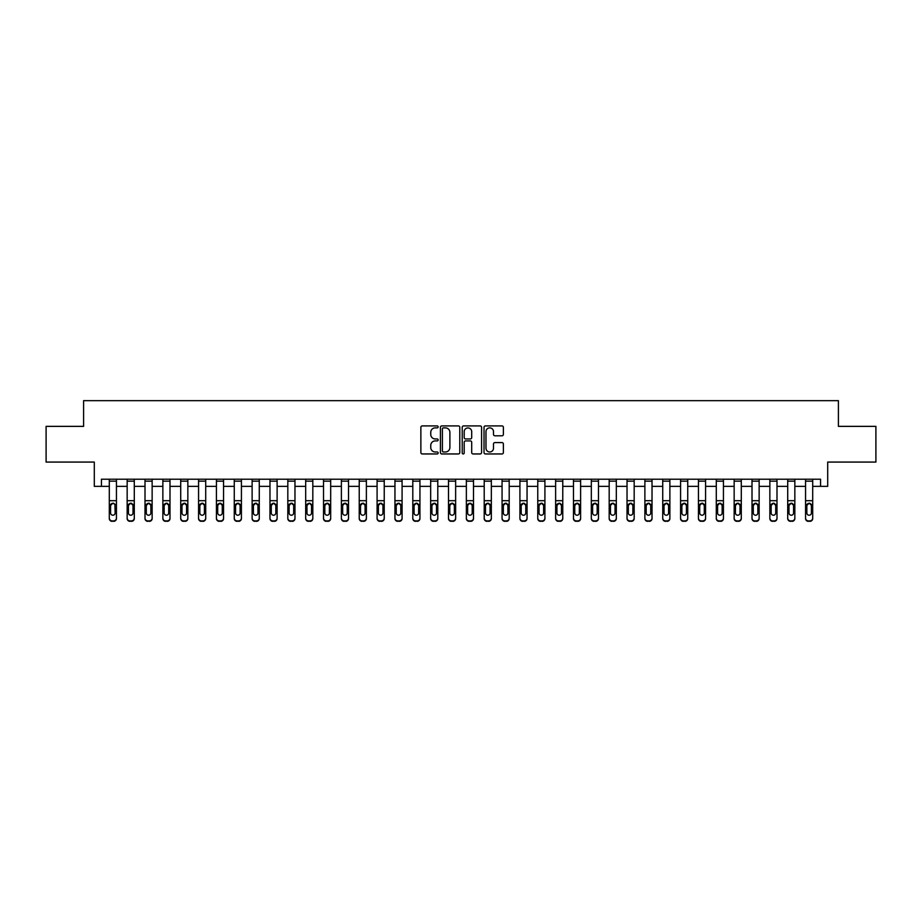 <?xml version="1.0" encoding="UTF-8"?>
<svg xmlns="http://www.w3.org/2000/svg" width="922" height="922" viewBox="0 0 922 922"><rect width="100%" height="100%" fill="white"/><g stroke="black" fill="none" stroke-linecap="round" stroke-linejoin="round"><path stroke-width="1.38" d="M438.146 426.898A0.98 0.98 0 0 0 437.166 425.918L422.276 425.918A1.406 1.406 0 0 0 420.87 427.312L420.87 452.552A1.406 1.406 0 0 0 422.276 453.958L437.166 453.958A0.98 0.98 0 0 0 438.146 452.967A0.98 0.98 0 0 0 437.166 451.987L435.242 451.987A4.483 4.483 0 0 1 430.758 447.504L430.758 445.407A4.483 4.483 0 0 1 435.242 440.912L437.166 440.912A0.98 0.98 0 0 0 438.146 439.932A0.98 0.98 0 0 0 437.166 438.953L435.242 438.953A4.483 4.483 0 0 1 430.758 434.469L430.758 432.36A4.483 4.483 0 0 1 435.242 427.877L437.166 427.877A0.98 0.98 0 0 0 438.146 426.898M501.971 435.795A1.406 1.406 0 0 0 503.377 434.4L503.377 427.312A1.406 1.406 0 0 0 501.971 425.918L485.433 425.918A1.406 1.406 0 0 0 484.027 427.312L484.027 452.552A1.406 1.406 0 0 0 485.433 453.958L501.971 453.958A1.406 1.406 0 0 0 503.377 452.552L503.377 444.001A1.406 1.406 0 0 0 501.971 442.595L494.895 442.595A1.406 1.406 0 0 0 493.489 444.001L493.489 448.242A3.746 3.746 0 0 1 489.743 451.987A3.746 3.746 0 0 1 485.986 448.242L485.986 431.623A3.746 3.746 0 0 1 489.743 427.877A3.746 3.746 0 0 1 493.489 431.623L493.489 434.4A1.406 1.406 0 0 0 494.895 435.795L501.971 435.795M101.443 486.355L101.443 479.21L820.557 479.21L820.557 486.355L827.702 486.355L827.702 462.072L875.9 462.072L875.9 426.367L838.409 426.367L838.409 400.655L83.591 400.655L83.591 426.367L46.1 426.367L46.1 462.072L94.298 462.072L94.298 486.355L109.303 486.355M459.778 427.312A1.406 1.406 0 0 0 458.372 425.918L441.834 425.918A1.406 1.406 0 0 0 440.428 427.312L440.428 452.552A1.406 1.406 0 0 0 441.834 453.958L458.372 453.958A1.406 1.406 0 0 0 459.778 452.552L459.778 427.312M463.628 425.918L480.166 425.918A1.406 1.406 0 0 1 481.572 427.312L481.572 452.552A1.406 1.406 0 0 1 480.166 453.958L473.09 453.958A1.406 1.406 0 0 1 471.695 452.552L471.695 442.318A1.406 1.406 0 0 0 470.289 440.912L465.587 440.912A1.406 1.406 0 0 0 464.192 442.318L464.192 452.967A0.98 0.98 0 0 1 463.213 453.958A0.98 0.98 0 0 1 462.222 452.967L462.222 427.312A1.406 1.406 0 0 1 463.628 425.918M116.437 486.355L127.155 486.355M134.289 486.355L145.008 486.355M152.142 486.355L162.86 486.355M169.994 486.355L180.712 486.355M187.846 486.355L198.564 486.355M205.71 486.355L216.416 486.355M223.562 486.355L234.269 486.355M241.414 486.355L252.121 486.355M259.266 486.355L269.973 486.355M277.119 486.355L287.825 486.355M294.971 486.355L305.678 486.355M312.823 486.355L323.53 486.355M330.675 486.355L341.382 486.355M348.528 486.355L359.234 486.355M366.38 486.355L377.086 486.355M384.232 486.355L394.95 486.355M402.084 486.355L412.802 486.355M419.936 486.355L430.655 486.355M437.789 486.355L448.507 486.355M455.641 486.355L466.359 486.355M473.493 486.355L484.211 486.355M491.345 486.355L502.064 486.355M509.198 486.355L519.916 486.355M527.05 486.355L537.768 486.355M544.914 486.355L555.62 486.355M562.766 486.355L573.472 486.355M580.618 486.355L591.325 486.355M598.47 486.355L609.177 486.355M616.322 486.355L627.029 486.355M634.175 486.355L644.881 486.355M652.027 486.355L662.734 486.355M669.879 486.355L680.586 486.355M687.731 486.355L698.438 486.355M705.584 486.355L716.29 486.355M723.436 486.355L734.154 486.355M741.288 486.355L752.006 486.355M759.14 486.355L769.858 486.355M776.992 486.355L787.711 486.355M794.845 486.355L805.563 486.355M812.697 486.355L820.557 486.355M443.367 427.877A0.98 0.98 0 0 0 442.387 428.857L442.387 451.008A0.98 0.98 0 0 0 443.367 451.987L445.407 451.987A4.483 4.483 0 0 0 449.89 447.504L449.89 432.36A4.483 4.483 0 0 0 445.407 427.877L443.367 427.877M471.695 431.692A3.746 3.746 0 0 0 467.938 427.946A3.746 3.746 0 0 0 464.192 431.692L464.192 437.547A1.406 1.406 0 0 0 465.587 438.953L470.289 438.953A1.406 1.406 0 0 0 471.695 437.547L471.695 431.692M109.303 479.21L109.303 518.06A2.858 2.835 -0 0 0 112.15 520.895L113.579 520.895A2.858 2.835 -0 0 0 116.437 518.06L116.437 518.51A2.858 2.835 180 0 1 113.579 521.345L113.579 520.895M116.437 504.83L116.437 518.51M110.582 512.955L110.582 505.44L110.582 512.955A2.282 2.27 180 0 0 112.864 515.225A2.282 2.27 180 0 0 115.158 512.955A2.282 2.27 180 0 1 112.864 515.225M111.677 503.481L110.582 505.44L112.864 503.135L114.904 504.38L115.158 512.955M114.063 503.47L112.864 503.135M116.437 479.21L116.437 518.06M112.15 520.895L113.579 521.345M112.15 521.345A2.858 2.835 180 0 1 109.303 518.51M127.155 479.21L127.155 518.06A2.858 2.835 0 0 0 130.014 520.895L131.431 520.895A2.858 2.835 0 0 0 134.289 518.06L134.289 518.51A2.858 2.835 180 0 1 131.431 521.345L131.431 520.895M134.289 504.83L134.289 518.51M133.01 513.404L133.01 512.955A2.282 2.27 180 0 1 130.728 515.225A2.282 2.27 180 0 1 128.435 512.955L128.435 505.44L128.435 512.955A2.282 2.27 180 0 0 130.728 515.225M131.915 503.47L130.728 503.135L133.01 505.256M129.529 503.481L128.435 505.44L130.728 503.135M145.008 479.21L145.008 518.06A2.858 2.835 0 0 0 147.866 520.895L149.295 520.895A2.858 2.835 0 0 0 152.142 518.06L152.142 518.51A2.858 2.835 180 0 1 149.295 521.345L149.295 520.895M152.142 504.83L152.142 518.51M150.862 513.404L150.862 512.955A2.282 2.27 180 0 1 148.58 515.225A2.282 2.27 180 0 1 146.287 512.955L146.287 505.44L146.287 512.955A2.282 2.27 180 0 0 148.58 515.225M149.767 503.47L148.58 503.135L150.862 505.256M147.382 503.481L146.287 505.44L148.58 503.135M162.86 479.21L162.86 518.06A2.858 2.835 0 0 0 165.718 520.895L167.147 520.895A2.858 2.835 0 0 0 169.994 518.06L169.994 518.51A2.858 2.835 180 0 1 167.147 521.345L167.147 520.895M169.994 504.83L169.994 518.51M168.714 513.404L168.714 512.955A2.282 2.27 180 0 1 166.433 515.225A2.282 2.27 180 0 1 164.139 512.955L164.139 505.44L164.139 512.955A2.282 2.27 180 0 0 166.433 515.225M167.62 503.47L166.433 503.135L168.714 505.256M165.234 503.481L164.139 505.44L166.433 503.135M134.289 479.21L134.289 518.06M130.014 520.895L131.431 521.345M130.014 521.345A2.858 2.835 180 0 1 127.155 518.51M133.01 505.44L133.01 512.955M152.142 479.21L152.142 518.06M147.866 520.895L149.295 521.345M147.866 521.345A2.858 2.835 180 0 1 145.008 518.51M150.862 505.44L150.862 512.955M169.994 479.21L169.994 518.06M165.718 520.895L167.147 521.345M165.718 521.345A2.858 2.835 180 0 1 162.86 518.51M168.714 505.44L168.714 512.955M180.712 479.21L180.712 518.06A2.858 2.835 0 0 0 183.57 520.895L184.999 520.895A2.858 2.835 0 0 0 187.846 518.06L187.846 518.51A2.858 2.835 180 0 1 184.999 521.345L184.999 520.895M187.846 504.83L187.846 518.51M186.567 513.404L186.567 512.955A2.282 2.27 180 0 1 184.285 515.225A2.282 2.27 180 0 1 181.991 512.955L181.991 505.44L181.991 512.955A2.282 2.27 180 0 0 184.285 515.225M185.472 503.47L184.285 503.135L186.567 505.256M183.086 503.481L181.991 505.44L184.285 503.135M187.846 479.21L187.846 518.06M183.57 520.895L184.999 521.345M183.57 521.345A2.858 2.835 180 0 1 180.712 518.51M186.567 505.44L186.567 512.955M198.564 479.21L198.564 518.06A2.858 2.835 0 0 0 201.422 520.895L202.852 520.895A2.858 2.835 0 0 0 205.71 518.06L205.71 518.51A2.858 2.835 180 0 1 202.852 521.345L202.852 520.895M205.71 504.83L205.71 518.51M204.419 513.404L204.419 512.955A2.282 2.27 180 0 1 202.137 515.225A2.282 2.27 180 0 1 199.844 512.955L199.844 505.44L199.844 512.955A2.282 2.27 180 0 0 202.137 515.225M203.324 503.47L202.137 503.135L204.419 505.256M200.938 503.481L199.844 505.44L202.137 503.135M216.416 479.21L216.416 518.06A2.858 2.835 0 0 0 219.275 520.895L220.704 520.895A2.858 2.835 0 0 0 223.562 518.06L223.562 518.51A2.858 2.835 180 0 1 220.704 521.345L220.704 520.895M223.562 504.83L223.562 518.51M222.271 513.404L222.271 512.955A2.282 2.27 180 0 1 219.989 515.225A2.282 2.27 180 0 1 217.707 512.955L217.707 505.44L217.707 512.955A2.282 2.27 180 0 0 219.989 515.225M221.176 503.47L219.989 503.135L222.271 505.256M218.791 503.481L217.707 505.44L219.989 503.135M234.269 479.21L234.269 518.06A2.858 2.835 0 0 0 237.127 520.895L238.556 520.895A2.858 2.835 0 0 0 241.414 518.06L241.414 518.51A2.858 2.835 180 0 1 238.556 521.345L238.556 520.895M241.414 504.83L241.414 518.51M240.123 513.404L240.123 512.955A2.282 2.27 180 0 1 237.841 515.225A2.282 2.27 180 0 1 235.559 512.955L235.559 505.44L235.559 512.955A2.282 2.27 180 0 0 237.841 515.225M239.029 503.47L237.841 503.135L240.123 505.256M236.643 503.481L235.559 505.44L237.841 503.135M252.121 479.21L252.121 518.06A2.858 2.835 0 0 0 254.979 520.895L256.408 520.895A2.858 2.835 0 0 0 259.266 518.06L259.266 518.51A2.858 2.835 180 0 1 256.408 521.345L256.408 520.895M259.266 504.83L259.266 518.51M257.976 513.404L257.976 512.955A2.282 2.27 180 0 1 255.694 515.225A2.282 2.27 180 0 1 253.412 512.955L253.412 505.44L253.412 512.955A2.282 2.27 180 0 0 255.694 515.225M256.881 503.47L255.694 503.135L257.976 505.256M254.495 503.481L253.412 505.44L255.694 503.135M269.973 479.21L269.973 518.06A2.858 2.835 0 0 0 272.831 520.895L274.26 520.895A2.858 2.835 0 0 0 277.119 518.06L277.119 518.51A2.858 2.835 180 0 1 274.26 521.345L274.26 520.895M277.119 504.83L277.119 518.51M275.828 513.404L275.828 512.955A2.282 2.27 180 0 1 273.546 515.225A2.282 2.27 180 0 1 271.264 512.955L271.264 505.44L271.264 512.955A2.282 2.27 180 0 0 273.546 515.225M274.733 503.47L273.546 503.135L275.828 505.256M272.347 503.481L271.264 505.44L273.546 503.135M205.71 479.21L205.71 518.06M201.422 520.895L202.852 521.345M201.422 521.345A2.858 2.835 180 0 1 198.564 518.51M204.419 505.44L204.419 512.955M223.562 479.21L223.562 518.06M219.275 520.895L220.704 521.345M219.275 521.345A2.858 2.835 180 0 1 216.416 518.51M222.271 505.44L222.271 512.955M241.414 479.21L241.414 518.06M237.127 520.895L238.556 521.345M237.127 521.345A2.858 2.835 180 0 1 234.269 518.51M240.123 505.44L240.123 512.955M259.266 479.21L259.266 518.06M254.979 520.895L256.408 521.345M254.979 521.345A2.858 2.835 180 0 1 252.121 518.51M257.976 505.44L257.976 512.955M277.119 479.21L277.119 518.06M272.831 520.895L274.26 521.345M272.831 521.345A2.858 2.835 180 0 1 269.973 518.51M275.828 505.44L275.828 512.955M287.825 479.21L287.825 518.06A2.858 2.835 0 0 0 290.684 520.895L292.113 520.895A2.858 2.835 0 0 0 294.971 518.06L294.971 518.51A2.858 2.835 180 0 1 292.113 521.345L292.113 520.895M294.971 504.83L294.971 518.51M293.68 513.404L293.68 512.955A2.282 2.27 180 0 1 291.398 515.225A2.282 2.27 180 0 1 289.116 512.955L289.116 505.44L289.116 512.955A2.282 2.27 180 0 0 291.398 515.225M292.585 503.47L291.398 503.135L293.68 505.256M290.211 503.481L289.116 505.44L291.398 503.135M294.971 479.21L294.971 518.06M290.684 520.895L292.113 521.345M290.684 521.345A2.858 2.835 180 0 1 287.825 518.51M293.68 505.44L293.68 512.955M305.678 479.21L305.678 518.06A2.858 2.835 0 0 0 308.536 520.895L309.965 520.895A2.858 2.835 0 0 0 312.823 518.06L312.823 518.51A2.858 2.835 180 0 1 309.965 521.345L309.965 520.895M312.823 504.83L312.823 518.51M311.532 513.404L311.532 512.955A2.282 2.27 180 0 1 309.25 515.225A2.282 2.27 180 0 1 306.968 512.955L306.968 505.44L306.968 512.955A2.282 2.27 180 0 0 309.25 515.225M310.437 503.47L309.25 503.135L311.532 505.256M308.063 503.481L306.968 505.44L309.25 503.135M312.823 479.21L312.823 518.06M308.536 520.895L309.965 521.345M308.536 521.345A2.858 2.835 180 0 1 305.678 518.51M311.532 505.44L311.532 512.955M323.53 479.21L323.53 518.06A2.858 2.835 0 0 0 326.388 520.895L327.817 520.895A2.858 2.835 0 0 0 330.675 518.06L330.675 518.51A2.858 2.835 180 0 1 327.817 521.345L327.817 520.895M330.675 504.83L330.675 518.51M329.385 513.404L329.385 512.955A2.282 2.27 180 0 1 327.103 515.225A2.282 2.27 180 0 1 324.821 512.955L324.821 505.44L324.821 512.955A2.282 2.27 180 0 0 327.103 515.225M328.29 503.47L327.103 503.135L329.385 505.256M325.915 503.481L324.821 505.44L327.103 503.135M330.675 479.21L330.675 518.06M326.388 520.895L327.817 521.345M326.388 521.345A2.858 2.835 180 0 1 323.53 518.51M329.385 505.44L329.385 512.955M341.382 479.21L341.382 518.06A2.858 2.835 0 0 0 344.24 520.895L345.669 520.895A2.858 2.835 0 0 0 348.528 518.06L348.528 518.51A2.858 2.835 180 0 1 345.669 521.345L345.669 520.895M348.528 504.83L348.528 518.51M347.237 513.404L347.237 512.955A2.282 2.27 180 0 1 344.955 515.225A2.282 2.27 180 0 1 342.673 512.955L342.673 505.44L342.673 512.955A2.282 2.27 180 0 0 344.955 515.225M346.142 503.47L344.955 503.135L347.237 505.256M343.768 503.481L342.673 505.44L344.955 503.135M348.528 479.21L348.528 518.06M344.24 520.895L345.669 521.345M344.24 521.345A2.858 2.835 180 0 1 341.382 518.51M347.237 505.44L347.237 512.955M359.234 479.21L359.234 518.06A2.858 2.835 0 0 0 362.092 520.895L363.522 520.895A2.858 2.835 0 0 0 366.38 518.06L366.38 518.51A2.858 2.835 180 0 1 363.522 521.345L363.522 520.895M366.38 504.83L366.38 518.51M365.089 513.404L365.089 512.955A2.282 2.27 180 0 1 362.807 515.225A2.282 2.27 180 0 1 360.525 512.955L360.525 505.44L360.525 512.955A2.282 2.27 180 0 0 362.807 515.225M363.994 503.47L362.807 503.135L365.089 505.256M361.62 503.481L360.525 505.44L362.807 503.135M366.38 479.21L366.38 518.06M362.092 520.895L363.522 521.345M362.092 521.345A2.858 2.835 180 0 1 359.234 518.51M365.089 505.44L365.089 512.955M377.086 479.21L377.086 518.06A2.858 2.835 0 0 0 379.945 520.895L381.374 520.895A2.858 2.835 0 0 0 384.232 518.06L384.232 518.51A2.858 2.835 180 0 1 381.374 521.345L381.374 520.895M384.232 504.83L384.232 518.51M382.953 513.404L382.953 512.955A2.282 2.27 180 0 1 380.659 515.225A2.282 2.27 180 0 1 378.377 512.955L378.377 505.44L378.377 512.955A2.282 2.27 180 0 0 380.659 515.225M381.846 503.47L380.659 503.135L382.953 505.256M379.472 503.481L378.377 505.44L380.659 503.135M384.232 479.21L384.232 518.06M379.945 520.895L381.374 521.345M379.945 521.345A2.858 2.835 180 0 1 377.086 518.51M382.953 505.44L382.953 512.955M394.95 479.21L394.95 518.06A2.858 2.835 0 0 0 397.797 520.895L399.226 520.895A2.858 2.835 0 0 0 402.084 518.06L402.084 518.51A2.858 2.835 180 0 1 399.226 521.345L399.226 520.895M402.084 504.83L402.084 518.51M400.805 513.404L400.805 512.955A2.282 2.27 180 0 1 398.511 515.225A2.282 2.27 180 0 1 396.23 512.955L396.23 505.44L396.23 512.955A2.282 2.27 180 0 0 398.511 515.225M399.71 503.47L398.511 503.135L400.805 505.256M397.324 503.481L396.23 505.44L398.511 503.135M412.802 479.21L412.802 518.06A2.858 2.835 0 0 0 415.649 520.895L417.078 520.895A2.858 2.835 0 0 0 419.936 518.06L419.936 518.51A2.858 2.835 180 0 1 417.078 521.345L417.078 520.895M419.936 504.83L419.936 518.51M418.657 513.404L418.657 512.955A2.282 2.27 180 0 1 416.364 515.225A2.282 2.27 180 0 1 414.082 512.955L414.082 505.44L414.082 512.955A2.282 2.27 180 0 0 416.364 515.225M417.562 503.47L416.364 503.135L418.657 505.256M415.177 503.481L414.082 505.44L416.364 503.135M430.655 479.21L430.655 518.06A2.858 2.835 0 0 0 433.501 520.895L434.93 520.895A2.858 2.835 0 0 0 437.789 518.06L437.789 518.51A2.858 2.835 180 0 1 434.93 521.345L434.93 520.895M437.789 504.83L437.789 518.51M436.509 513.404L436.509 512.955A2.282 2.27 180 0 1 434.216 515.225A2.282 2.27 180 0 1 431.934 512.955L431.934 505.44L431.934 512.955A2.282 2.27 180 0 0 434.216 515.225M435.415 503.47L434.216 503.135L436.509 505.256M433.029 503.481L431.934 505.44L434.216 503.135M448.507 479.21L448.507 518.06A2.858 2.835 0 0 0 451.365 520.895L452.783 520.895A2.858 2.835 0 0 0 455.641 518.06L455.641 518.51A2.858 2.835 180 0 1 452.783 521.345L452.783 520.895M455.641 504.83L455.641 518.51M454.362 513.404L454.362 512.955A2.282 2.27 180 0 1 452.068 515.225A2.282 2.27 180 0 1 449.786 512.955L449.786 505.44L449.786 512.955A2.282 2.27 180 0 0 452.068 515.225M453.267 503.47L452.068 503.135L454.362 505.256M450.881 503.481L449.786 505.44L452.068 503.135M466.359 479.21L466.359 518.06A2.858 2.835 0 0 0 469.217 520.895L470.635 520.895A2.858 2.835 0 0 0 473.493 518.06L473.493 518.51A2.858 2.835 180 0 1 470.635 521.345L470.635 520.895M473.493 504.83L473.493 518.51M472.214 513.404L472.214 512.955A2.282 2.27 180 0 1 469.932 515.225A2.282 2.27 180 0 1 467.638 512.955L467.638 505.44L467.638 512.955A2.282 2.27 180 0 0 469.932 515.225M471.119 503.47L469.932 503.135L472.214 505.256M468.733 503.481L467.638 505.44L469.932 503.135M484.211 479.21L484.211 518.06A2.858 2.835 0 0 0 487.07 520.895L488.499 520.895A2.858 2.835 0 0 0 491.345 518.06L491.345 518.51A2.858 2.835 180 0 1 488.499 521.345L488.499 520.895M491.345 504.83L491.345 518.51M490.066 513.404L490.066 512.955A2.282 2.27 180 0 1 487.784 515.225A2.282 2.27 180 0 1 485.491 512.955L485.491 505.44L485.491 512.955A2.282 2.27 180 0 0 487.784 515.225M488.971 503.47L487.784 503.135L490.066 505.256M486.586 503.481L485.491 505.44L487.784 503.135M502.064 479.21L502.064 518.06A2.858 2.835 0 0 0 504.922 520.895L506.351 520.895A2.858 2.835 0 0 0 509.198 518.06L509.198 518.51A2.858 2.835 180 0 1 506.351 521.345L506.351 520.895M509.198 504.83L509.198 518.51M507.918 513.404L507.918 512.955A2.282 2.27 180 0 1 505.636 515.225A2.282 2.27 180 0 1 503.343 512.955L503.343 505.44L503.343 512.955A2.282 2.27 180 0 0 505.636 515.225M506.823 503.47L505.636 503.135L507.918 505.256M504.438 503.481L503.343 505.44L505.636 503.135M519.916 479.21L519.916 518.06A2.858 2.835 0 0 0 522.774 520.895L524.203 520.895A2.858 2.835 0 0 0 527.05 518.06L527.05 518.51A2.858 2.835 180 0 1 524.203 521.345L524.203 520.895M527.05 504.83L527.05 518.51M525.77 513.404L525.77 512.955A2.282 2.27 180 0 1 523.489 515.225A2.282 2.27 180 0 1 521.195 512.955L521.195 505.44L521.195 512.955A2.282 2.27 180 0 0 523.489 515.225M524.676 503.47L523.489 503.135L525.77 505.256M522.29 503.481L521.195 505.44L523.489 503.135M537.768 479.21L537.768 518.06A2.858 2.835 0 0 0 540.626 520.895L542.055 520.895A2.858 2.835 0 0 0 544.914 518.06L544.914 518.51A2.858 2.835 180 0 1 542.055 521.345L542.055 520.895M544.914 504.83L544.914 518.51M543.623 513.404L543.623 512.955A2.282 2.27 180 0 1 541.341 515.225A2.282 2.27 180 0 1 539.047 512.955L539.047 505.44L539.047 512.955A2.282 2.27 180 0 0 541.341 515.225M542.528 503.47L541.341 503.135L543.623 505.256M540.142 503.481L539.047 505.44L541.341 503.135M555.62 479.21L555.62 518.06A2.858 2.835 0 0 0 558.478 520.895L559.908 520.895A2.858 2.835 0 0 0 562.766 518.06L562.766 518.51A2.858 2.835 180 0 1 559.908 521.345L559.908 520.895M562.766 504.83L562.766 518.51M561.475 513.404L561.475 512.955A2.282 2.27 180 0 1 559.193 515.225A2.282 2.27 180 0 1 556.911 512.955L556.911 505.44L556.911 512.955A2.282 2.27 180 0 0 559.193 515.225M560.38 503.47L559.193 503.135L561.475 505.256M557.994 503.481L556.911 505.44L559.193 503.135M573.472 479.21L573.472 518.06A2.858 2.835 0 0 0 576.331 520.895L577.76 520.895A2.858 2.835 0 0 0 580.618 518.06L580.618 518.51A2.858 2.835 180 0 1 577.76 521.345L577.76 520.895M580.618 504.83L580.618 518.51M579.327 513.404L579.327 512.955A2.282 2.27 180 0 1 577.045 515.225A2.282 2.27 180 0 1 574.763 512.955L574.763 505.44L574.763 512.955A2.282 2.27 180 0 0 577.045 515.225M578.232 503.47L577.045 503.135L579.327 505.256M575.847 503.481L574.763 505.44L577.045 503.135M591.325 479.21L591.325 518.06A2.858 2.835 0 0 0 594.183 520.895L595.612 520.895A2.858 2.835 0 0 0 598.47 518.06L598.47 518.51A2.858 2.835 180 0 1 595.612 521.345L595.612 520.895M598.47 504.83L598.47 518.51M597.179 513.404L597.179 512.955A2.282 2.27 180 0 1 594.897 515.225A2.282 2.27 180 0 1 592.616 512.955L592.616 505.44L592.616 512.955A2.282 2.27 180 0 0 594.897 515.225M596.085 503.47L594.897 503.135L597.179 505.256M593.699 503.481L592.616 505.44L594.897 503.135M609.177 479.21L609.177 518.06A2.858 2.835 0 0 0 612.035 520.895L613.464 520.895A2.858 2.835 0 0 0 616.322 518.06L616.322 518.51A2.858 2.835 180 0 1 613.464 521.345L613.464 520.895M616.322 504.83L616.322 518.51M615.032 513.404L615.032 512.955A2.282 2.27 180 0 1 612.75 515.225A2.282 2.27 180 0 1 610.468 512.955L610.468 505.44L610.468 512.955A2.282 2.27 180 0 0 612.75 515.225M613.937 503.47L612.75 503.135L615.032 505.256M611.551 503.481L610.468 505.44L612.75 503.135M627.029 479.21L627.029 518.06A2.858 2.835 0 0 0 629.887 520.895L631.316 520.895A2.858 2.835 0 0 0 634.175 518.06L634.175 518.51A2.858 2.835 180 0 1 631.316 521.345L631.316 520.895M634.175 504.83L634.175 518.51M632.884 513.404L632.884 512.955A2.282 2.27 180 0 1 630.602 515.225A2.282 2.27 180 0 1 628.32 512.955L628.32 505.44L628.32 512.955A2.282 2.27 180 0 0 630.602 515.225M631.789 503.47L630.602 503.135L632.884 505.256M629.415 503.481L628.32 505.44L630.602 503.135M644.881 479.21L644.881 518.06A2.858 2.835 0 0 0 647.74 520.895L649.169 520.895A2.858 2.835 0 0 0 652.027 518.06L652.027 518.51A2.858 2.835 180 0 1 649.169 521.345L649.169 520.895M652.027 504.83L652.027 518.51M650.736 513.404L650.736 512.955A2.282 2.27 180 0 1 648.454 515.225A2.282 2.27 180 0 1 646.172 512.955L646.172 505.44L646.172 512.955A2.282 2.27 180 0 0 648.454 515.225M649.641 503.47L648.454 503.135L650.736 505.256M647.267 503.481L646.172 505.44L648.454 503.135M662.734 479.21L662.734 518.06A2.858 2.835 0 0 0 665.592 520.895L667.021 520.895A2.858 2.835 0 0 0 669.879 518.06L669.879 518.51A2.858 2.835 180 0 1 667.021 521.345L667.021 520.895M669.879 504.83L669.879 518.51M668.588 513.404L668.588 512.955A2.282 2.27 180 0 1 666.306 515.225A2.282 2.27 180 0 1 664.024 512.955L664.024 505.44L664.024 512.955A2.282 2.27 180 0 0 666.306 515.225M667.493 503.47L666.306 503.135L668.588 505.256M665.119 503.481L664.024 505.44L666.306 503.135M680.586 479.21L680.586 518.06A2.858 2.835 0 0 0 683.444 520.895L684.873 520.895A2.858 2.835 0 0 0 687.731 518.06L687.731 518.51A2.858 2.835 180 0 1 684.873 521.345L684.873 520.895M687.731 504.83L687.731 518.51M686.441 513.404L686.441 512.955A2.282 2.27 180 0 1 684.159 515.225A2.282 2.27 180 0 1 681.877 512.955L681.877 505.44L681.877 512.955A2.282 2.27 180 0 0 684.159 515.225M685.346 503.47L684.159 503.135L686.441 505.256M682.972 503.481L681.877 505.44L684.159 503.135M698.438 479.21L698.438 518.06A2.858 2.835 0 0 0 701.296 520.895L702.725 520.895A2.858 2.835 0 0 0 705.584 518.06L705.584 518.51A2.858 2.835 180 0 1 702.725 521.345L702.725 520.895M705.584 504.83L705.584 518.51M704.293 513.404L704.293 512.955A2.282 2.27 180 0 1 702.011 515.225A2.282 2.27 180 0 1 699.729 512.955L699.729 505.44L699.729 512.955A2.282 2.27 180 0 0 702.011 515.225M703.198 503.47L702.011 503.135L704.293 505.256M700.824 503.481L699.729 505.44L702.011 503.135M402.084 479.21L402.084 518.06M397.797 520.895L399.226 521.345M397.797 521.345A2.858 2.835 180 0 1 394.95 518.51M400.805 505.44L400.805 512.955M419.936 479.21L419.936 518.06M415.649 520.895L417.078 521.345M415.649 521.345A2.858 2.835 180 0 1 412.802 518.51M418.657 505.44L418.657 512.955M437.789 479.21L437.789 518.06M433.501 520.895L434.93 521.345M433.501 521.345A2.858 2.835 180 0 1 430.655 518.51M436.509 505.44L436.509 512.955M455.641 479.21L455.641 518.06M451.365 520.895L452.783 521.345M451.365 521.345A2.858 2.835 180 0 1 448.507 518.51M454.362 505.44L454.362 512.955M473.493 479.21L473.493 518.06M469.217 520.895L470.635 521.345M469.217 521.345A2.858 2.835 180 0 1 466.359 518.51M472.214 505.44L472.214 512.955M491.345 479.21L491.345 518.06M487.07 520.895L488.499 521.345M487.07 521.345A2.858 2.835 180 0 1 484.211 518.51M490.066 505.44L490.066 512.955M509.198 479.21L509.198 518.06M504.922 520.895L506.351 521.345M504.922 521.345A2.858 2.835 180 0 1 502.064 518.51M507.918 505.44L507.918 512.955M527.05 479.21L527.05 518.06M522.774 520.895L524.203 521.345M522.774 521.345A2.858 2.835 180 0 1 519.916 518.51M525.77 505.44L525.77 512.955M544.914 479.21L544.914 518.06M540.626 520.895L542.055 521.345M540.626 521.345A2.858 2.835 180 0 1 537.768 518.51M543.623 505.44L543.623 512.955M562.766 479.21L562.766 518.06M558.478 520.895L559.908 521.345M558.478 521.345A2.858 2.835 180 0 1 555.62 518.51M561.475 505.44L561.475 512.955M580.618 479.21L580.618 518.06M576.331 520.895L577.76 521.345M576.331 521.345A2.858 2.835 180 0 1 573.472 518.51M579.327 505.44L579.327 512.955M598.47 479.21L598.47 518.06M594.183 520.895L595.612 521.345M594.183 521.345A2.858 2.835 180 0 1 591.325 518.51M597.179 505.44L597.179 512.955M616.322 479.21L616.322 518.06M612.035 520.895L613.464 521.345M612.035 521.345A2.858 2.835 180 0 1 609.177 518.51M615.032 505.44L615.032 512.955M634.175 479.21L634.175 518.06M629.887 520.895L631.316 521.345M629.887 521.345A2.858 2.835 180 0 1 627.029 518.51M632.884 505.44L632.884 512.955M652.027 479.21L652.027 518.06M647.74 520.895L649.169 521.345M647.74 521.345A2.858 2.835 180 0 1 644.881 518.51M650.736 505.44L650.736 512.955M669.879 479.21L669.879 518.06M665.592 520.895L667.021 521.345M665.592 521.345A2.858 2.835 180 0 1 662.734 518.51M668.588 505.44L668.588 512.955M687.731 479.21L687.731 518.06M683.444 520.895L684.873 521.345M683.444 521.345A2.858 2.835 180 0 1 680.586 518.51M686.441 505.44L686.441 512.955M705.584 479.21L705.584 518.06M701.296 520.895L702.725 521.345M701.296 521.345A2.858 2.835 180 0 1 698.438 518.51M704.293 505.44L704.293 512.955M716.29 479.21L716.29 518.06A2.858 2.835 0 0 0 719.148 520.895L720.578 520.895A2.858 2.835 0 0 0 723.436 518.06L723.436 518.51A2.858 2.835 180 0 1 720.578 521.345L720.578 520.895M723.436 504.83L723.436 518.51M722.157 513.404L722.157 512.955A2.282 2.27 180 0 1 719.863 515.225A2.282 2.27 180 0 1 717.581 512.955L717.581 505.44L717.581 512.955A2.282 2.27 180 0 0 719.863 515.225M721.05 503.47L719.863 503.135L722.157 505.256M718.676 503.481L717.581 505.44L719.863 503.135M723.436 479.21L723.436 518.06M719.148 520.895L720.578 521.345M719.148 521.345A2.858 2.835 180 0 1 716.29 518.51M722.157 505.44L722.157 512.955M734.154 479.21L734.154 518.06A2.858 2.835 0 0 0 737.001 520.895L738.43 520.895A2.858 2.835 0 0 0 741.288 518.06L741.288 518.51A2.858 2.835 180 0 1 738.43 521.345L738.43 520.895M741.288 504.83L741.288 518.51M740.009 513.404L740.009 512.955A2.282 2.27 180 0 1 737.715 515.225A2.282 2.27 180 0 1 735.433 512.955L735.433 505.44L735.433 512.955A2.282 2.27 180 0 0 737.715 515.225M738.914 503.47L737.715 503.135L740.009 505.256M736.528 503.481L735.433 505.44L737.715 503.135M741.288 479.21L741.288 518.06M737.001 520.895L738.43 521.345M737.001 521.345A2.858 2.835 180 0 1 734.154 518.51M740.009 505.44L740.009 512.955M752.006 479.21L752.006 518.06A2.858 2.835 0 0 0 754.853 520.895L756.282 520.895A2.858 2.835 0 0 0 759.14 518.06L759.14 518.51A2.858 2.835 180 0 1 756.282 521.345L756.282 520.895M759.14 504.83L759.14 518.51M757.861 513.404L757.861 512.955A2.282 2.27 180 0 1 755.567 515.225A2.282 2.27 180 0 1 753.286 512.955L753.286 505.44L753.286 512.955A2.282 2.27 180 0 0 755.567 515.225M756.766 503.47L755.567 503.135L757.861 505.256M754.38 503.481L753.286 505.44L755.567 503.135M759.14 479.21L759.14 518.06M754.853 520.895L756.282 521.345M754.853 521.345A2.858 2.835 180 0 1 752.006 518.51M757.861 505.44L757.861 512.955M769.858 479.21L769.858 518.06A2.858 2.835 0 0 0 772.705 520.895L774.134 520.895A2.858 2.835 0 0 0 776.992 518.06L776.992 518.51A2.858 2.835 180 0 1 774.134 521.345L774.134 520.895M776.992 504.83L776.992 518.51M775.713 513.404L775.713 512.955A2.282 2.27 180 0 1 773.42 515.225A2.282 2.27 180 0 1 771.138 512.955L771.138 505.44L771.138 512.955A2.282 2.27 180 0 0 773.42 515.225M774.618 503.47L773.42 503.135L775.713 505.256M772.233 503.481L771.138 505.44L773.42 503.135M776.992 479.21L776.992 518.06M772.705 520.895L774.134 521.345M772.705 521.345A2.858 2.835 180 0 1 769.858 518.51M775.713 505.44L775.713 512.955M787.711 479.21L787.711 518.06A2.858 2.835 0 0 0 790.569 520.895L791.986 520.895A2.858 2.835 0 0 0 794.845 518.06L794.845 518.51A2.858 2.835 180 0 1 791.986 521.345L791.986 520.895M794.845 504.83L794.845 518.51M793.565 513.404L793.565 512.955A2.282 2.27 180 0 1 791.272 515.225A2.282 2.27 180 0 1 788.99 512.955L788.99 505.44L788.99 512.955A2.282 2.27 180 0 0 791.272 515.225M792.471 503.47L791.272 503.135L793.565 505.256M790.085 503.481L788.99 505.44L791.272 503.135M794.845 479.21L794.845 518.06M790.569 520.895L791.986 521.345M790.569 521.345A2.858 2.835 180 0 1 787.711 518.51M793.565 505.44L793.565 512.955M805.563 479.21L805.563 518.06A2.858 2.835 0 0 0 808.421 520.895L809.85 520.895A2.858 2.835 0 0 0 812.697 518.06L812.697 518.51A2.858 2.835 180 0 1 809.85 521.345L809.85 520.895M812.697 504.83L812.697 518.51M811.418 513.404L811.418 512.955A2.282 2.27 180 0 1 809.136 515.225A2.282 2.27 180 0 1 806.842 512.955L806.842 505.44L806.842 512.955A2.282 2.27 180 0 0 809.136 515.225M810.323 503.47L809.136 503.135L811.418 505.256M807.937 503.481L806.842 505.44L809.136 503.135M812.697 479.21L812.697 518.06M808.421 520.895L809.85 521.345M808.421 521.345A2.858 2.835 180 0 1 805.563 518.51M811.418 505.44L811.418 512.955M114.904 504.38L116.437 504.38M109.303 504.38L110.836 504.38M109.303 500.692L116.437 500.692M109.303 481.169L116.437 481.169M132.756 504.38L134.289 504.38M127.155 504.38L128.688 504.38M127.155 500.692L134.289 500.692M127.155 481.169L134.289 481.169M150.609 504.38L152.142 504.38M145.008 504.38L146.54 504.38M145.008 500.692L152.142 500.692M145.008 481.169L152.142 481.169M168.461 504.38L169.994 504.38M162.86 504.38L164.393 504.38M162.86 500.692L169.994 500.692M162.86 481.169L169.994 481.169M186.313 504.38L187.846 504.38M180.712 504.38L182.245 504.38M180.712 500.692L187.846 500.692M180.712 481.169L187.846 481.169M204.165 504.38L205.71 504.38M198.564 504.38L200.097 504.38M198.564 500.692L205.71 500.692M198.564 481.169L205.71 481.169M222.018 504.38L223.562 504.38M216.416 504.38L217.949 504.38M216.416 500.692L223.562 500.692M216.416 481.169L223.562 481.169M239.87 504.38L241.414 504.38M234.269 504.38L235.813 504.38M234.269 500.692L241.414 500.692M234.269 481.169L241.414 481.169M257.722 504.38L259.266 504.38M252.121 504.38L253.665 504.38M252.121 500.692L259.266 500.692M252.121 481.169L259.266 481.169M275.574 504.38L277.119 504.38M269.973 504.38L271.517 504.38M269.973 500.692L277.119 500.692M269.973 481.169L277.119 481.169M293.427 504.38L294.971 504.38M287.825 504.38L289.37 504.38M287.825 500.692L294.971 500.692M287.825 481.169L294.971 481.169M311.279 504.38L312.823 504.38M305.678 504.38L307.222 504.38M305.678 500.692L312.823 500.692M305.678 481.169L312.823 481.169M329.131 504.38L330.675 504.38M323.53 504.38L325.074 504.38M323.53 500.692L330.675 500.692M323.53 481.169L330.675 481.169M346.983 504.38L348.528 504.38M341.382 504.38L342.926 504.38M341.382 500.692L348.528 500.692M341.382 481.169L348.528 481.169M364.847 504.38L366.38 504.38M359.234 504.38L360.779 504.38M359.234 500.692L366.38 500.692M359.234 481.169L366.38 481.169M382.699 504.38L384.232 504.38M377.086 504.38L378.631 504.38M377.086 500.692L384.232 500.692M377.086 481.169L384.232 481.169M400.551 504.38L402.084 504.38M394.95 504.38L396.483 504.38M394.95 500.692L402.084 500.692M394.95 481.169L402.084 481.169M418.404 504.38L419.936 504.38M412.802 504.38L414.335 504.38M412.802 500.692L419.936 500.692M412.802 481.169L419.936 481.169M436.256 504.38L437.789 504.38M430.655 504.38L432.188 504.38M430.655 500.692L437.789 500.692M430.655 481.169L437.789 481.169M454.108 504.38L455.641 504.38M448.507 504.38L450.04 504.38M448.507 500.692L455.641 500.692M448.507 481.169L455.641 481.169M471.96 504.38L473.493 504.38M466.359 504.38L467.892 504.38M466.359 500.692L473.493 500.692M466.359 481.169L473.493 481.169M489.813 504.38L491.345 504.38M484.211 504.38L485.744 504.38M484.211 500.692L491.345 500.692M484.211 481.169L491.345 481.169M507.665 504.38L509.198 504.38M502.064 504.38L503.596 504.38M502.064 500.692L509.198 500.692M502.064 481.169L509.198 481.169M525.517 504.38L527.05 504.38M519.916 504.38L521.449 504.38M519.916 500.692L527.05 500.692M519.916 481.169L527.05 481.169M543.369 504.38L544.914 504.38M537.768 504.38L539.301 504.38M537.768 500.692L544.914 500.692M537.768 481.169L544.914 481.169M561.221 504.38L562.766 504.38M555.62 504.38L557.153 504.38M555.62 500.692L562.766 500.692M555.62 481.169L562.766 481.169M579.074 504.38L580.618 504.38M573.472 504.38L575.017 504.38M573.472 500.692L580.618 500.692M573.472 481.169L580.618 481.169M596.926 504.38L598.47 504.38M591.325 504.38L592.869 504.38M591.325 500.692L598.47 500.692M591.325 481.169L598.47 481.169M614.778 504.38L616.322 504.38M609.177 504.38L610.721 504.38M609.177 500.692L616.322 500.692M609.177 481.169L616.322 481.169M632.63 504.38L634.175 504.38M627.029 504.38L628.573 504.38M627.029 500.692L634.175 500.692M627.029 481.169L634.175 481.169M650.483 504.38L652.027 504.38M644.881 504.38L646.426 504.38M644.881 500.692L652.027 500.692M644.881 481.169L652.027 481.169M668.335 504.38L669.879 504.38M662.734 504.38L664.278 504.38M662.734 500.692L669.879 500.692M662.734 481.169L669.879 481.169M686.187 504.38L687.731 504.38M680.586 504.38L682.13 504.38M680.586 500.692L687.731 500.692M680.586 481.169L687.731 481.169M704.051 504.38L705.584 504.38M698.438 504.38L699.982 504.38M698.438 500.692L705.584 500.692M698.438 481.169L705.584 481.169M721.903 504.38L723.436 504.38M716.29 504.38L717.835 504.38M716.29 500.692L723.436 500.692M716.29 481.169L723.436 481.169M739.755 504.38L741.288 504.38M734.154 504.38L735.687 504.38M734.154 500.692L741.288 500.692M734.154 481.169L741.288 481.169M757.607 504.38L759.14 504.38M752.006 504.38L753.539 504.38M752.006 500.692L759.14 500.692M752.006 481.169L759.14 481.169M775.46 504.38L776.992 504.38M769.858 504.38L771.391 504.38M769.858 500.692L776.992 500.692M769.858 481.169L776.992 481.169M793.312 504.38L794.845 504.38M787.711 504.38L789.244 504.38M787.711 500.692L794.845 500.692M787.711 481.169L794.845 481.169M811.164 504.38L812.697 504.38M805.563 504.38L807.096 504.38M805.563 500.692L812.697 500.692M805.563 481.169L812.697 481.169"/></g></svg>
